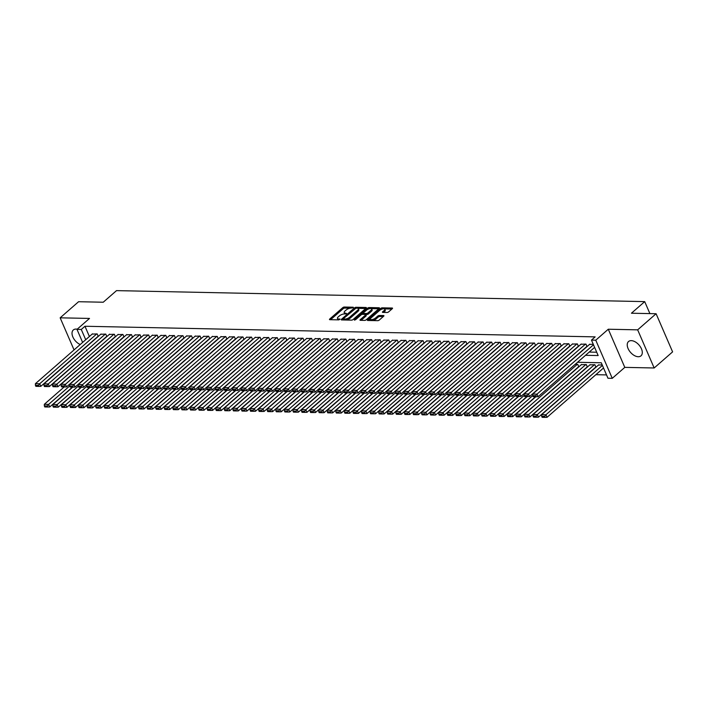 <?xml version="1.0" encoding="UTF-8"?>
<svg xmlns="http://www.w3.org/2000/svg" width="708" height="708" viewBox="0 0 708 708"><rect width="100%" height="100%" fill="white"/><g stroke="black" fill="none" stroke-linecap="round" stroke-linejoin="round"><path stroke-width="1.06" d="M353.345 307.679L353.265 307.219L344.327 307.033A1.195 0.46 -23.4 0 0 342.761 307.653L329.724 319.034A1.195 0.46 -23.4 0 0 329.477 319.529A1.195 0.46 -23.4 0 0 329.848 319.689L338.787 319.874L340.061 319.096L338.645 318.963A3.814 1.46 -23.4 0 1 337.459 318.45A3.814 1.46 -23.4 0 1 338.265 316.883L339.353 315.936A3.814 1.46 -23.4 0 1 344.362 313.963L346.619 313.555L345.38 313.078A3.814 1.46 -23.4 0 1 344.185 312.573A3.814 1.46 -23.4 0 1 345 310.998L346.088 310.051A3.814 1.46 -23.4 0 1 351.097 308.086L353.345 307.679M631.288 340.645A9.487 5.62 -131.1 0 0 628.527 341.539A9.487 5.62 -131.1 0 0 629.129 350.513A9.487 5.62 -131.1 0 0 638.244 356.726A9.487 5.62 -131.1 0 0 641.005 355.823A9.487 5.62 -131.1 0 0 640.395 346.849A9.487 5.62 -131.1 0 0 631.288 340.645M77.19 329.202A9.487 5.62 -131.1 0 0 76.075 329.078A9.487 5.62 -131.1 0 0 73.313 329.981A9.487 5.62 -131.1 0 0 73.057 337.406A9.487 5.62 -131.1 0 0 80.234 344.513M387.072 312.494A1.195 0.46 -23.4 0 0 388.63 311.874L392.294 308.679A1.195 0.46 -23.4 0 0 392.542 308.192A1.195 0.46 -23.4 0 0 392.17 308.033L382.24 307.83A1.195 0.46 -23.4 0 0 380.674 308.44L367.647 319.821A1.195 0.46 -23.4 0 0 367.39 320.317A1.195 0.46 -23.4 0 0 367.762 320.476L377.691 320.68A1.195 0.46 -23.4 0 0 379.258 320.069L383.674 316.211A1.195 0.46 -23.4 0 0 383.931 315.715A1.195 0.46 -23.4 0 0 383.559 315.556L379.311 315.467A1.195 0.46 -23.4 0 0 377.745 316.087L375.55 317.998A3.195 1.221 -23.4 0 1 372.496 319.503A3.195 1.221 -23.4 0 1 370.373 319.219A3.195 1.221 -23.4 0 1 371.054 317.901L379.63 310.405A3.195 1.221 -23.4 0 1 382.683 308.9A3.195 1.221 -23.4 0 1 384.807 309.192A3.195 1.221 -23.4 0 1 384.134 310.502L382.701 311.75A1.195 0.46 -23.4 0 0 382.444 312.246A1.195 0.46 -23.4 0 0 382.816 312.405L387.072 312.494M656.095 313.733L672.6 351.876L654.165 367.983L637.66 329.839L656.095 313.733L631.439 313.219L644.714 301.626L116.519 290.625L103.244 302.228L78.588 301.714L60.153 317.821L89.518 318.432L76.986 329.379L81.27 329.477L84.96 326.255L595.154 336.875L591.463 340.097L595.755 340.185L612.261 378.329L607.968 378.24L601.278 362.77L577.533 362.284M637.66 329.839L608.287 329.229L595.755 340.185M366.116 308.139A1.195 0.46 -23.4 0 0 366.363 307.644A1.195 0.46 -23.4 0 0 366.001 307.484L356.062 307.281A1.195 0.46 -23.4 0 0 354.496 307.892L341.468 319.281A1.195 0.46 -23.4 0 0 341.212 319.768A1.195 0.46 -23.4 0 0 341.583 319.928L351.522 320.14A1.195 0.46 -23.4 0 0 353.088 319.52L366.116 308.139M369.151 307.555L379.081 307.759A1.195 0.46 -23.4 0 1 379.453 307.918A1.195 0.46 -23.4 0 1 379.205 308.414L366.169 319.795A1.195 0.46 -23.4 0 1 364.611 320.405L360.354 320.317A1.195 0.46 -23.4 0 1 359.983 320.158A1.195 0.46 -23.4 0 1 360.239 319.671L365.523 315.051A1.195 0.46 -23.4 0 0 365.779 314.564A1.195 0.46 -23.4 0 0 365.408 314.405L362.584 314.343A1.195 0.46 -23.4 0 0 361.018 314.963L355.522 319.768L354.336 319.742L367.585 308.166A1.195 0.46 -23.4 0 1 369.151 307.555L369.912 308.591M60.153 317.821L74.048 349.92M98.279 336.415L97.2 333.911L92.173 334.087M106.855 336.592L105.766 334.087L100.748 334.264M115.431 336.778L114.342 334.273L109.324 334.441M124.006 336.955L122.918 334.45L117.9 334.619M132.582 337.132L131.493 334.627L126.467 334.796M141.157 337.309L140.069 334.804L135.042 334.973M149.724 337.486L148.645 334.981L143.618 335.158M158.3 337.663L157.22 335.158L152.193 335.335M166.876 337.849L165.796 335.344L160.769 335.512M175.451 338.026L174.372 335.521L169.345 335.689M184.027 338.203L182.947 335.698L177.92 335.866M192.603 338.38L191.514 335.875L186.496 336.043M201.178 338.557L200.09 336.052L195.072 336.229M209.754 338.734L208.665 336.229L203.638 336.406M218.329 338.92L217.241 336.415L212.214 336.583M226.896 339.097L225.817 336.592L220.79 336.76M235.472 339.274L234.392 336.769L229.365 336.937M244.048 339.451L242.968 336.946L237.941 337.114M252.623 339.628L251.544 337.123L246.517 337.3M261.199 339.813L260.119 337.309L255.092 337.477M269.775 339.99L268.686 337.486L263.668 337.654M278.35 340.167L277.262 337.663L272.244 337.831M286.926 340.344L285.837 337.84L280.81 338.008M295.501 340.521L294.413 338.017L289.386 338.194M304.068 340.698L302.989 338.194L297.962 338.371M312.644 340.884L311.564 338.38L306.537 338.548M321.22 341.061L320.14 338.557L315.113 338.725M329.795 341.238L328.716 338.734L323.689 338.902M338.371 341.415L337.291 338.911L332.264 339.079M346.947 341.592L345.858 339.088L340.84 339.265M355.522 341.769L354.434 339.265L349.416 339.442M364.098 341.955L363.009 339.451L357.991 339.619M372.674 342.132L371.585 339.628L366.558 339.796M381.249 342.309L380.161 339.805L375.134 339.973M389.816 342.486L388.736 339.982L383.709 340.15M398.392 342.663L397.312 340.159L392.285 340.336M406.967 342.84L405.888 340.336L400.861 340.513M415.543 343.026L414.463 340.521L409.436 340.69M424.119 343.203L423.03 340.698L418.012 340.867M432.694 343.38L431.606 340.875L426.588 341.044M441.27 343.557L440.181 341.052L435.163 341.221M449.846 343.734L448.757 341.229L443.73 341.406M458.421 343.92L457.333 341.415L452.306 341.583M466.988 344.097L465.908 341.592L460.881 341.76M475.564 344.274L474.484 341.769L469.457 341.937M484.139 344.451L483.06 341.946L478.033 342.114M492.715 344.628L491.635 342.123L486.608 342.3M501.291 344.805L500.211 342.3L495.184 342.477M509.866 344.991L508.778 342.486L503.76 342.654M518.442 345.168L517.353 342.663L512.335 342.831M527.018 345.345L525.929 342.84L520.902 343.008M535.593 345.522L534.505 343.017L529.478 343.185M544.16 345.699L543.08 343.194L538.053 343.371M552.736 345.876L551.656 343.371L546.629 343.548M561.311 346.062L560.232 343.557L555.205 343.725M569.887 346.239L568.807 343.734L563.78 343.902M578.463 346.416L577.383 343.911L572.356 344.079M587.038 346.593L585.95 344.088L580.932 344.256M84.96 326.255L89.394 336.504M589.215 352.071L596.72 352.23M589.507 344.442L593.26 344.238M595.853 374.682L606.535 374.913M578.808 366.85L577.728 364.346L575.232 364.293M581.277 364.7L586.304 364.531L587.383 367.036M589.852 364.877L594.879 364.709L595.959 367.213M598.428 365.054L602.181 364.859M649.9 313.609L644.714 301.626M608.287 329.229L624.792 367.372L654.165 367.983M624.792 367.372L612.261 378.329M585.534 355.292L598.154 355.558L591.463 340.097M81.27 329.477L85.712 339.725M82.624 342.424L76.986 329.379M344.185 312.573L344.637 313.6A3.814 1.46 -23.4 0 0 345.07 313.98M337.459 318.45L337.902 319.485A3.814 1.46 -23.4 0 0 338.336 319.857M350.079 308.175L344.769 308.069A1.195 0.46 -23.4 0 0 343.203 308.679L330.592 319.697M343.318 319.078L342.336 319.945M365.7 308.502L357.956 308.343M355.974 308.184L343.442 318.609L344.743 319.087A3.814 1.46 -23.4 0 0 349.761 317.122L357.575 310.29A3.814 1.46 -23.4 0 0 358.39 308.715A3.814 1.46 -23.4 0 0 357.195 308.21L355.974 308.184M343.814 319.715L343.265 318.954M346.203 320.025A3.814 1.46 -23.4 0 0 350.203 318.149L349.761 317.122M358.39 308.715L358.832 309.75A3.814 1.46 -23.4 0 1 358.018 311.325L350.203 318.149M371.284 308.617L378.78 308.776M361.107 320.335L365.965 316.087A1.195 0.46 -23.4 0 0 366.222 315.591L365.779 314.564M362.054 314.423L363.257 313.37M369.603 308.582A1.195 0.46 -23.4 0 0 368.036 309.201L367.585 308.166M371.01 310.263A3.195 1.221 -23.4 0 0 371.682 308.945A3.195 1.221 -23.4 0 0 369.558 308.661A3.195 1.221 -23.4 0 0 366.505 310.166L363.478 312.812A1.195 0.46 -23.4 0 0 363.231 313.299A1.195 0.46 -23.4 0 0 363.602 313.458L366.417 313.52A1.195 0.46 -23.4 0 0 367.983 312.901L371.01 310.263L371.452 311.29A3.195 1.221 -23.4 0 0 372.134 309.98L371.682 308.945M363.673 314.334A1.195 0.46 -23.4 0 0 363.691 314.37L363.231 313.299M371.452 311.29L368.434 313.936A1.195 0.46 -23.4 0 1 366.868 314.547L365.753 314.529M384.807 309.192L385.258 310.219A3.195 1.221 -23.4 0 1 384.577 311.538L383.568 312.414M370.373 319.219L370.815 320.246A3.195 1.221 -23.4 0 0 371.134 320.547M372.744 320.574A3.195 1.221 -23.4 0 0 376.001 319.025L375.55 317.998M383.258 316.573L379.754 316.503A1.195 0.46 -23.4 0 0 378.187 317.113L376.001 319.025M370.346 318.883L368.505 320.485M382.878 308.856L382.683 308.856A1.195 0.46 -23.4 0 0 381.152 309.44M391.869 309.051L384.497 308.892M69.72 385.949L48.613 404.392L44.321 404.303L64.207 386.931M47.339 405.985L44.339 405.923L44.79 406.958L47.79 407.02L47.339 405.985L48.613 404.392L49.728 406.967L72.464 387.099M44.321 404.303L44.339 405.923M47.79 407.02L49.728 406.967M96.766 333.902L39.683 383.771L40.799 386.347L98.191 336.212M92.483 333.813L35.4 383.683L39.683 383.771L38.418 385.373L35.418 385.311L35.869 386.338L38.869 386.4L38.418 385.373M40.799 386.347L38.869 386.4M35.418 385.311L35.4 383.683M78.296 386.125L57.18 404.569L52.896 404.48L72.782 387.108M55.914 406.162L52.914 406.1L53.365 407.135L56.366 407.197L55.914 406.162L57.18 404.569L58.295 407.144L81.039 387.276M52.896 404.48L52.914 406.1M56.366 407.197L58.295 407.144M86.863 386.303L65.755 404.746L61.472 404.657L81.358 387.285M64.49 406.348L61.49 406.286L61.932 407.312L64.941 407.374L64.49 406.348L65.755 404.746L66.871 407.321L89.615 387.462M61.472 404.657L61.49 406.286M64.941 407.374L66.871 407.321M95.438 386.488L74.331 404.923L70.048 404.834L89.925 387.462M73.066 406.525L70.065 406.463L70.508 407.489L73.508 407.551L73.066 406.525L74.331 404.923L75.446 407.507L98.191 387.639M70.048 404.834L70.065 406.463M73.508 407.551L75.446 407.507M104.014 386.665L82.907 405.1L78.623 405.011L98.501 387.639M81.641 406.702L78.641 406.64L79.084 407.666L82.084 407.728L81.641 406.702L82.907 405.1L84.022 407.684L106.758 387.816M78.623 405.011L78.641 406.64M82.084 407.728L84.022 407.684M105.342 334.079L48.259 383.948L49.374 386.533L106.766 336.389M101.058 333.99L43.976 383.86L48.259 383.948L46.994 385.55L43.993 385.488L44.436 386.515L47.445 386.577L46.994 385.55M49.374 386.533L47.445 386.577M43.993 385.488L43.976 383.86M113.917 334.264L56.835 384.134L57.95 386.71L115.342 336.565M109.625 334.167L52.551 384.037L56.835 384.134L55.569 385.727L52.569 385.665L53.011 386.692L56.012 386.763L55.569 385.727M57.95 386.71L56.012 386.763M52.569 385.665L52.551 384.037M122.493 334.441L65.41 384.311L66.525 386.887L123.918 336.743M118.201 334.353L61.127 384.223L65.41 384.311L64.145 385.904L61.145 385.842L61.587 386.878L64.587 386.94L64.145 385.904M66.525 386.887L64.587 386.94M61.145 385.842L61.127 384.223M131.069 334.619L73.986 384.488L75.101 387.064L132.493 336.928M126.776 334.53L69.703 384.4L73.986 384.488L72.72 386.081L69.72 386.019L70.163 387.055L73.163 387.117L72.72 386.081M75.101 387.064L73.163 387.117M69.72 386.019L69.703 384.4M112.59 386.842L91.482 405.286L87.199 405.197L107.076 387.825M90.217 406.879L87.217 406.817L87.659 407.852L90.659 407.914L90.217 406.879L91.482 405.286L92.598 407.861L115.333 387.993M87.199 405.197L87.217 406.817M90.659 407.914L92.598 407.861M139.644 334.796L82.562 384.665L83.677 387.241L141.06 337.105M135.352 334.707L78.269 384.577L82.562 384.665L81.296 386.267L78.296 386.196L78.738 387.232L81.739 387.294L81.296 386.267M83.677 387.241L81.739 387.294M78.296 386.196L78.269 384.577M121.165 387.019L100.058 405.463L95.766 405.374L115.652 388.002M98.793 407.056L95.792 406.994L96.235 408.029L99.235 408.091L98.793 407.056L100.058 405.463L101.173 408.038L123.909 388.17M95.766 405.374L95.792 406.994M99.235 408.091L101.173 408.038M148.211 334.973L91.137 384.842L92.252 387.418L149.636 337.282M143.928 334.884L86.845 384.754L91.137 384.842L89.872 386.444L86.863 386.382L87.314 387.409L90.314 387.471L89.872 386.444M92.252 387.418L90.314 387.471M86.863 386.382L86.845 384.754M129.741 387.196L108.634 405.64L104.342 405.551L124.227 388.179M107.368 407.233L104.359 407.171L104.811 408.206L107.811 408.268L107.368 407.233L108.634 405.64L109.749 408.215L132.484 388.347M104.342 405.551L104.359 407.171M107.811 408.268L109.749 408.215M156.787 335.149L99.713 385.019L100.828 387.603L158.211 337.459M152.503 335.061L95.421 384.931L99.713 385.019L98.447 386.621L95.438 386.559L95.89 387.586L98.89 387.648L98.447 386.621M100.828 387.603L98.89 387.648M95.438 386.559L95.421 384.931M138.317 387.373L117.209 405.817L112.917 405.728L132.803 388.356M115.944 407.419L112.935 407.357L113.386 408.383L116.386 408.445L115.944 407.419L117.209 405.817L118.324 408.392L141.06 388.533M112.917 405.728L112.935 407.357M116.386 408.445L118.324 408.392M165.362 335.335L108.289 385.205L109.404 387.78L166.787 337.636M161.079 335.238L103.996 385.108L108.289 385.205L107.014 386.798L104.014 386.736L104.465 387.763L107.466 387.834L107.014 386.798M109.404 387.78L107.466 387.834M104.014 386.736L103.996 385.108M146.892 387.559L125.785 405.994L121.493 405.905L141.379 388.533M124.511 407.596L121.511 407.534L121.962 408.56L124.962 408.622L124.511 407.596L125.785 405.994L126.9 408.578L149.636 388.71M121.493 405.905L121.511 407.534M124.962 408.622L126.9 408.578M173.938 335.512L116.855 385.382L117.971 387.957L175.363 337.822M169.654 335.424L112.572 385.294L116.855 385.382L115.59 386.975L112.59 386.913L113.041 387.949L116.041 388.011L115.59 386.975M117.971 387.957L116.041 388.011M112.59 386.913L112.572 385.294M155.468 387.736L134.352 406.18L130.068 406.082L149.954 388.719M133.086 407.773L130.086 407.711L130.537 408.737L133.538 408.799L133.086 407.773L134.352 406.18L135.467 408.755L158.211 388.887M130.068 406.082L130.086 407.711M133.538 408.799L135.467 408.755M182.514 335.689L125.431 385.559L126.546 388.134L183.938 337.999M178.23 335.601L121.148 385.471L125.431 385.559L124.166 387.152L121.165 387.09L121.608 388.126L124.617 388.188L124.166 387.152M126.546 388.134L124.617 388.188M121.165 387.09L121.148 385.471M164.035 387.913L142.928 406.357L138.644 406.268L158.53 388.896M141.662 407.95L138.662 407.888L139.104 408.923L142.113 408.985L141.662 407.95L142.928 406.357L144.043 408.932L166.787 389.064M138.644 406.268L138.662 407.888M142.113 408.985L144.043 408.932M191.089 335.866L134.007 385.736L135.122 388.311L192.514 338.176M186.806 335.778L129.723 385.648L134.007 385.736L132.741 387.338L129.741 387.276L130.184 388.303L133.184 388.365L132.741 387.338M135.122 388.311L133.184 388.365M129.741 387.276L129.723 385.648M172.61 388.09L151.503 406.534L147.22 406.445L167.106 389.073M150.238 408.127L147.237 408.065L147.68 409.1L150.68 409.162L150.238 408.127L151.503 406.534L152.618 409.109L175.363 389.241M147.22 406.445L147.237 408.065M150.68 409.162L152.618 409.109M199.665 336.043L142.582 385.913L143.697 388.488L201.09 338.353M195.373 335.955L138.299 385.825L142.582 385.913L141.317 387.515L138.317 387.453L138.759 388.48L141.759 388.542L141.317 387.515M143.697 388.488L141.759 388.542M138.317 387.453L138.299 385.825M181.186 388.267L160.079 406.711L155.795 406.622L175.673 389.25M158.813 408.312L155.813 408.242L156.256 409.277L159.256 409.339L158.813 408.312L160.079 406.711L161.194 409.286L183.93 389.418M155.795 406.622L155.813 408.242M159.256 409.339L161.194 409.286M189.762 388.444L168.654 406.888L164.371 406.799L184.248 389.427M167.389 408.489L164.389 408.428L164.831 409.454L167.831 409.516L167.389 408.489L168.654 406.888L169.77 409.463L192.505 389.604M164.371 406.799L164.389 408.428M167.831 409.516L169.77 409.463M198.337 388.63L177.23 407.065L172.938 406.976L192.824 389.604M175.965 408.666L172.964 408.604L173.407 409.631L176.407 409.693L175.965 408.666L177.23 407.065L178.345 409.649L201.081 389.781M172.938 406.976L172.964 408.604M176.407 409.693L178.345 409.649M206.913 388.807L185.806 407.25L181.513 407.153L201.399 389.789M184.54 408.843L181.54 408.781L181.983 409.808L184.983 409.879L184.54 408.843L185.806 407.25L186.921 409.826L209.656 389.958M181.513 407.153L181.54 408.781M184.983 409.879L186.921 409.826M215.489 388.984L194.381 407.427L190.089 407.339L209.975 389.966M193.116 409.02L190.107 408.959L190.558 409.994L193.558 410.056L193.116 409.02L194.381 407.427L195.496 410.003L218.232 390.135M190.089 407.339L190.107 408.959M193.558 410.056L195.496 410.003M224.064 389.161L202.957 407.604L198.665 407.516L218.551 390.143M201.683 409.197L198.683 409.136L199.134 410.171L202.134 410.233L201.683 409.197L202.957 407.604L204.072 410.18L226.808 390.312M198.665 407.516L198.683 409.136M202.134 410.233L204.072 410.18M232.64 389.338L211.533 407.781L207.24 407.693L227.126 390.32M210.258 409.383L207.258 409.321L207.709 410.348L210.71 410.41L210.258 409.383L211.533 407.781L212.648 410.357L235.383 390.497M207.24 407.693L207.258 409.321M210.71 410.41L212.648 410.357M241.207 389.515L220.1 407.958L215.816 407.87L235.702 390.497M218.834 409.56L215.834 409.498L216.285 410.525L219.285 410.587L218.834 409.56L220.1 407.958L221.215 410.534L243.959 390.674M215.816 407.87L215.834 409.498M219.285 410.587L221.215 410.534M249.782 389.701L228.675 408.135L224.392 408.047L244.278 390.674M227.41 409.737L224.409 409.675L224.852 410.702L227.861 410.764L227.41 409.737L228.675 408.135L229.79 410.72L252.535 390.851M224.392 408.047L224.409 409.675M227.861 410.764L229.79 410.72M258.358 389.878L237.251 408.321L232.967 408.233L252.844 390.86M235.985 409.914L232.985 409.852L233.428 410.888L236.428 410.95L235.985 409.914L237.251 408.321L238.366 410.897L261.11 391.028M232.967 408.233L232.985 409.852M236.428 410.95L238.366 410.897M266.934 390.055L245.826 408.498L241.543 408.41L261.42 391.037M244.561 410.091L241.561 410.029L242.003 411.065L245.003 411.127L244.561 410.091L245.826 408.498L246.942 411.074L269.677 391.205M241.543 408.41L241.561 410.029M245.003 411.127L246.942 411.074M275.509 390.232L254.402 408.675L250.119 408.587L269.996 391.214M253.137 410.268L250.136 410.206L250.579 411.242L253.579 411.304L253.137 410.268L254.402 408.675L255.517 411.251L278.253 391.382M250.119 408.587L250.136 410.206M253.579 411.304L255.517 411.251M284.085 390.409L262.978 408.852L258.685 408.764L278.571 391.391M261.712 410.454L258.712 410.392L259.155 411.419L262.155 411.481L261.712 410.454L262.978 408.852L264.093 411.428L286.829 391.568M258.685 408.764L258.712 410.392M262.155 411.481L264.093 411.428M292.661 390.595L271.553 409.029L267.261 408.941L287.147 391.568M270.288 410.631L267.279 410.569L267.73 411.596L270.73 411.658L270.288 410.631L271.553 409.029L272.668 411.614L295.404 391.745M267.261 408.941L267.279 410.569M270.73 411.658L272.668 411.614M301.236 390.772L280.129 409.206L275.837 409.118L295.723 391.745M278.855 410.808L275.854 410.746L276.306 411.773L279.306 411.835L278.855 410.808L280.129 409.206L281.244 411.791L303.98 391.922M275.837 409.118L275.854 410.746M279.306 411.835L281.244 411.791M309.812 390.949L288.705 409.392L284.412 409.304L304.298 391.931M287.43 410.985L284.43 410.923L284.881 411.959L287.882 412.021L287.43 410.985L288.705 409.392L289.82 411.968L312.555 392.099M284.412 409.304L284.43 410.923M287.882 412.021L289.82 411.968M318.388 391.126L297.272 409.569L292.988 409.481L312.874 392.108M296.006 411.162L293.006 411.1L293.457 412.136L296.457 412.198L296.006 411.162L297.272 409.569L298.387 412.144L321.131 392.276M292.988 409.481L293.006 411.1M296.457 412.198L298.387 412.144M326.954 391.303L305.847 409.746L301.564 409.658L321.45 392.285M304.582 411.339L301.581 411.277L302.024 412.313L305.033 412.375L304.582 411.339L305.847 409.746L306.962 412.321L329.707 392.453M301.564 409.658L301.581 411.277M305.033 412.375L306.962 412.321M335.53 391.48L314.423 409.923L310.139 409.835L330.017 392.462M313.157 411.525L310.157 411.463L310.6 412.49L313.6 412.552L313.157 411.525L314.423 409.923L315.538 412.499L338.282 392.639M310.139 409.835L310.157 411.463M313.6 412.552L315.538 412.499M344.106 391.666L322.998 410.1L318.715 410.012L338.592 392.639M321.733 411.702L318.733 411.64L319.175 412.667L322.175 412.729L321.733 411.702L322.998 410.1L324.114 412.684L346.849 392.816M318.715 410.012L318.733 411.64M322.175 412.729L324.114 412.684M352.681 391.843L331.574 410.286L327.291 410.189L347.168 392.825M330.309 411.879L327.308 411.817L327.751 412.844L330.751 412.906L330.309 411.879L331.574 410.286L332.689 412.861L355.425 392.993M327.291 410.189L327.308 411.817M330.751 412.906L332.689 412.861M361.257 392.02L340.15 410.463L335.858 410.375L355.743 393.002M338.884 412.056L335.884 411.994L336.327 413.029L339.327 413.091L338.884 412.056L340.15 410.463L341.265 413.038L364 393.17M335.858 410.375L335.884 411.994M339.327 413.091L341.265 413.038M369.833 392.197L348.725 410.64L344.433 410.551L364.319 393.179M347.46 412.233L344.451 412.171L344.902 413.207L347.902 413.268L347.46 412.233L348.725 410.64L349.841 413.215L372.576 393.347M344.433 410.551L344.451 412.171M347.902 413.268L349.841 413.215M378.408 392.374L357.301 410.817L353.009 410.728L372.895 393.356M356.036 412.419L353.026 412.348L353.478 413.384L356.478 413.445L356.036 412.419L357.301 410.817L358.416 413.392L381.152 393.524M353.009 410.728L353.026 412.348M356.478 413.445L358.416 413.392M386.984 392.551L365.877 410.994L361.584 410.906L381.47 393.533M364.602 412.596L361.602 412.534L362.054 413.56L365.054 413.622L364.602 412.596L365.877 410.994L366.992 413.569L389.727 393.71M361.584 410.906L361.602 412.534M365.054 413.622L366.992 413.569M395.56 392.736L374.444 411.171L370.16 411.082L390.046 393.71M373.178 412.773L370.178 412.711L370.629 413.738L373.629 413.799L373.178 412.773L374.444 411.171L375.559 413.755L398.303 393.887M370.16 411.082L370.178 412.711M373.629 413.799L375.559 413.755M404.126 392.913L383.019 411.357L378.736 411.26L398.622 393.896M381.754 412.95L378.753 412.888L379.196 413.914L382.205 413.985L381.754 412.95L383.019 411.357L384.134 413.932L406.879 394.064M378.736 411.26L378.753 412.888M382.205 413.985L384.134 413.932M412.702 393.09L391.595 411.534L387.311 411.445L407.197 394.073M390.329 413.127L387.329 413.065L387.772 414.1L390.772 414.162L390.329 413.127L391.595 411.534L392.71 414.109L415.454 394.241M387.311 411.445L387.329 413.065M390.772 414.162L392.71 414.109M421.278 393.267L400.17 411.711L395.887 411.622L415.764 394.25M398.905 413.304L395.905 413.242L396.347 414.277L399.347 414.339L398.905 413.304L400.17 411.711L401.286 414.286L424.021 394.418M395.887 411.622L395.905 413.242M399.347 414.339L401.286 414.286M429.853 393.444L408.746 411.888L404.463 411.799L424.34 394.427M407.481 413.49L404.48 413.428L404.923 414.454L407.923 414.516L407.481 413.49L408.746 411.888L409.861 414.463L432.597 394.604M404.463 411.799L404.48 413.428M407.923 414.516L409.861 414.463M438.429 393.621L417.322 412.065L413.029 411.976L432.915 394.604M416.056 413.667L413.056 413.605L413.499 414.631L416.499 414.693L416.056 413.667L417.322 412.065L418.437 414.64L441.173 394.781M413.029 411.976L413.056 413.605M416.499 414.693L418.437 414.64M447.005 393.807L425.897 412.242L421.605 412.153L441.491 394.781M424.632 413.844L421.632 413.782L422.074 414.808L425.074 414.87L424.632 413.844L425.897 412.242L427.012 414.826L449.748 394.958M421.605 412.153L421.632 413.782M425.074 414.87L427.012 414.826M455.58 393.984L434.473 412.428L430.181 412.339L450.067 394.967M433.207 414.021L430.199 413.959L430.65 414.994L433.65 415.056L433.207 414.021L434.473 412.428L435.588 415.003L458.324 395.135M430.181 412.339L430.199 413.959M433.65 415.056L435.588 415.003M464.156 394.161L443.049 412.605L438.756 412.516L458.642 395.144M441.774 414.198L438.774 414.136L439.226 415.171L442.226 415.233L441.774 414.198L443.049 412.605L444.164 415.18L466.899 395.312M438.756 412.516L438.774 414.136M442.226 415.233L444.164 415.18M472.732 394.338L451.624 412.782L447.332 412.693L467.218 395.321M450.35 414.375L447.35 414.313L447.801 415.348L450.801 415.41L450.35 414.375L451.624 412.782L452.739 415.357L475.475 395.489M447.332 412.693L447.35 414.313M450.801 415.41L452.739 415.357M481.298 394.515L460.191 412.959L455.908 412.87L475.794 395.498M458.926 414.561L455.925 414.499L456.377 415.525L459.377 415.587L458.926 414.561L460.191 412.959L461.306 415.534L484.051 395.675M455.908 412.87L455.925 414.499M459.377 415.587L461.306 415.534M489.874 394.701L468.767 413.136L464.483 413.047L484.369 395.675M467.501 414.738L464.501 414.676L464.944 415.702L467.953 415.764L467.501 414.738L468.767 413.136L469.882 415.72L492.626 395.852M464.483 413.047L464.501 414.676M467.953 415.764L469.882 415.72M208.241 336.22L151.158 386.09L152.273 388.674L209.665 338.53M203.948 336.132L146.875 386.002L151.158 386.09L149.892 387.692L146.892 387.63L147.335 388.657L150.335 388.719L149.892 387.692M152.273 388.674L150.335 388.719M146.892 387.63L146.875 386.002M216.816 336.406L159.734 386.276L160.849 388.851L218.232 338.707M212.524 336.318L155.441 386.187L159.734 386.276L158.468 387.869L155.468 387.807L155.91 388.842L158.911 388.904L158.468 387.869M160.849 388.851L158.911 388.904M155.468 387.807L155.441 386.187M225.392 336.583L168.309 386.453L169.424 389.028L226.808 338.893M221.1 336.495L164.017 386.364L168.309 386.453L167.044 388.046L164.044 387.984L164.486 389.019L167.486 389.081L167.044 388.046M169.424 389.028L167.486 389.081M164.044 387.984L164.017 386.364M233.959 336.76L176.885 386.63L178 389.205L235.383 339.07M229.675 336.672L172.593 386.541L176.885 386.63L175.619 388.223L172.61 388.161L173.062 389.196L176.062 389.258L175.619 388.223M178 389.205L176.062 389.258M172.61 388.161L172.593 386.541M242.534 336.937L185.461 386.807L186.576 389.382L243.959 339.247M238.251 336.849L181.168 386.718L185.461 386.807L184.186 388.409L181.186 388.347L181.637 389.373L184.638 389.435L184.186 388.409M186.576 389.382L184.638 389.435M181.186 388.347L181.168 386.718M251.11 337.114L194.036 386.984L195.151 389.568L252.535 339.424M246.826 337.026L189.744 386.895L194.036 386.984L192.762 388.586L189.762 388.524L190.213 389.55L193.213 389.612L192.762 388.586M195.151 389.568L193.213 389.612M189.762 388.524L189.744 386.895M259.686 337.291L202.603 387.161L203.718 389.745L261.11 339.601M255.402 337.203L198.32 387.072L202.603 387.161L201.338 388.763L198.337 388.701L198.789 389.727L201.789 389.789L201.338 388.763M203.718 389.745L201.789 389.789M198.337 388.701L198.32 387.072M268.261 337.477L211.179 387.347L212.294 389.922L269.686 339.778M263.978 337.389L206.895 387.258L211.179 387.347L209.913 388.94L206.913 388.878L207.356 389.913L210.364 389.975L209.913 388.94M212.294 389.922L210.364 389.975M206.913 388.878L206.895 387.258M276.837 337.654L219.754 387.524L220.869 390.099L278.262 339.964M272.545 337.566L215.471 387.435L219.754 387.524L218.489 389.117L215.489 389.055L215.931 390.09L218.931 390.152L218.489 389.117M220.869 390.099L218.931 390.152M215.489 389.055L215.471 387.435M285.413 337.831L228.33 387.701L229.445 390.276L286.837 340.141M281.12 337.743L224.047 387.612L228.33 387.701L227.064 389.303L224.064 389.232L224.507 390.267L227.507 390.329L227.064 389.303M229.445 390.276L227.507 390.329M224.064 389.232L224.047 387.612M293.988 338.008L236.906 387.878L238.021 390.453L295.413 340.318M289.696 337.92L232.622 387.789L236.906 387.878L235.64 389.48L232.64 389.418L233.082 390.444L236.083 390.506L235.64 389.48M238.021 390.453L236.083 390.506M232.64 389.418L232.622 387.789M302.564 338.185L245.481 388.055L246.596 390.639L303.98 340.495M298.272 338.097L241.189 387.966L245.481 388.055L244.216 389.657L241.216 389.595L241.658 390.621L244.658 390.683L244.216 389.657M246.596 390.639L244.658 390.683M241.216 389.595L241.189 387.966M311.131 338.371L254.057 388.241L255.172 390.816L312.555 340.672M306.847 338.274L249.765 388.143L254.057 388.241L252.791 389.834L249.782 389.772L250.234 390.798L253.234 390.869L252.791 389.834M255.172 390.816L253.234 390.869M249.782 389.772L249.765 388.143M319.706 338.548L262.633 388.418L263.748 390.993L321.131 340.849M315.423 338.459L258.34 388.329L262.633 388.418L261.358 390.011L258.358 389.949L258.809 390.984L261.81 391.046L261.358 390.011M263.748 390.993L261.81 391.046M258.358 389.949L258.34 388.329M328.282 338.725L271.208 388.595L272.323 391.17L329.707 341.035M323.999 338.636L266.916 388.506L271.208 388.595L269.934 390.188L266.934 390.126L267.385 391.161L270.385 391.223L269.934 390.188M272.323 391.17L270.385 391.223M266.934 390.126L266.916 388.506M336.858 338.902L279.775 388.772L280.89 391.347L338.282 341.212M332.574 338.813L275.492 388.683L279.775 388.772L278.51 390.374L275.509 390.303L275.961 391.338L278.961 391.4L278.51 390.374M280.89 391.347L278.961 391.4M275.509 390.303L275.492 388.683M345.433 339.079L288.351 388.949L289.466 391.524L346.858 341.389M341.15 338.99L284.067 388.86L288.351 388.949L287.085 390.55L284.085 390.489L284.527 391.515L287.536 391.577L287.085 390.55M289.466 391.524L287.536 391.577M284.085 390.489L284.067 388.86M354.009 339.256L296.926 389.126L298.041 391.71L355.434 341.566M349.717 339.167L292.643 389.037L296.926 389.126L295.661 390.728L292.661 390.666L293.103 391.692L296.103 391.754L295.661 390.728M298.041 391.71L296.103 391.754M292.661 390.666L292.643 389.037M362.584 339.442L305.502 389.311L306.617 391.887L364.009 341.743M358.292 339.344L301.219 389.214L305.502 389.311L304.236 390.904L301.236 390.843L301.679 391.869L304.679 391.94L304.236 390.904M306.617 391.887L304.679 391.94M301.236 390.843L301.219 389.214M371.16 339.619L314.078 389.489L315.193 392.064L372.585 341.929M366.868 339.53L309.794 389.4L314.078 389.489L312.812 391.082L309.812 391.02L310.254 392.055L313.255 392.117L312.812 391.082M315.193 392.064L313.255 392.117M309.812 391.02L309.794 389.4M379.736 339.796L322.653 389.666L323.768 392.241L381.152 342.106M375.444 339.707L318.361 389.577L322.653 389.666L321.388 391.259L318.388 391.197L318.83 392.232L321.83 392.294L321.388 391.259M323.768 392.241L321.83 392.294M318.388 391.197L318.361 389.577M388.303 339.973L331.229 389.843L332.344 392.418L389.727 342.283M384.019 339.884L326.937 389.754L331.229 389.843L329.963 391.444L326.954 391.382L327.406 392.409L330.406 392.471L329.963 391.444M332.344 392.418L330.406 392.471M326.954 391.382L326.937 389.754M396.878 340.15L339.805 390.019L340.92 392.595L398.303 342.46M392.595 340.061L335.512 389.931L339.805 390.019L338.539 391.621L335.53 391.559L335.981 392.586L338.982 392.648L338.539 391.621M340.92 392.595L338.982 392.648M335.53 391.559L335.512 389.931M405.454 340.327L348.38 390.196L349.495 392.781L406.879 342.637M401.171 340.238L344.088 390.108L348.38 390.196L347.106 391.798L344.106 391.736L344.557 392.763L347.557 392.825L347.106 391.798M349.495 392.781L347.557 392.825M344.106 391.736L344.088 390.108M414.03 340.513L356.947 390.382L358.062 392.958L415.454 342.814M409.746 340.424L352.664 390.294L356.947 390.382L355.681 391.975L352.681 391.913L353.133 392.949L356.133 393.011L355.681 391.975M358.062 392.958L356.133 393.011M352.681 391.913L352.664 390.294M422.605 340.69L365.523 390.559L366.638 393.135L424.03 342.999M418.322 340.601L361.239 390.471L365.523 390.559L364.257 392.152L361.257 392.09L361.7 393.126L364.709 393.188L364.257 392.152M366.638 393.135L364.709 393.188M361.257 392.09L361.239 390.471M431.181 340.867L374.098 390.736L375.213 393.312L432.606 343.176M426.897 340.778L369.815 390.648L374.098 390.736L372.833 392.329L369.833 392.267L370.275 393.303L373.275 393.365L372.833 392.329M375.213 393.312L373.275 393.365M369.833 392.267L369.815 390.648M439.756 341.044L382.674 390.913L383.789 393.489L441.181 343.353M435.464 340.955L378.391 390.825L382.674 390.913L381.408 392.515L378.408 392.453L378.851 393.48L381.851 393.542L381.408 392.515M383.789 393.489L381.851 393.542M378.408 392.453L378.391 390.825M448.332 341.221L391.25 391.09L392.365 393.675L449.757 343.53M444.04 341.132L386.966 391.002L391.25 391.09L389.984 392.692L386.984 392.63L387.426 393.657L390.427 393.719L389.984 392.692M392.365 393.675L390.427 393.719M386.984 392.63L386.966 391.002M456.908 341.398L399.825 391.267L400.94 393.852L458.324 343.707M452.616 341.309L395.533 391.179L399.825 391.267L398.56 392.869L395.56 392.807L396.002 393.834L399.002 393.896L398.56 392.869M400.94 393.852L399.002 393.896M395.56 392.807L395.533 391.179M465.483 341.583L408.401 391.453L409.516 394.029L466.899 343.884M461.191 341.495L404.109 391.365L408.401 391.453L407.135 393.046L404.135 392.984L404.578 394.02L407.578 394.082L407.135 393.046M409.516 394.029L407.578 394.082M404.135 392.984L404.109 391.365M474.05 341.76L416.977 391.63L418.092 394.206L475.475 344.07M469.767 341.672L412.684 391.542L416.977 391.63L415.711 393.223L412.702 393.161L413.153 394.197L416.154 394.259L415.711 393.223M418.092 394.206L416.154 394.259M412.702 393.161L412.684 391.542M482.626 341.937L425.552 391.807L426.667 394.383L484.051 344.247M478.343 341.849L421.26 391.719L425.552 391.807L424.278 393.409L421.278 393.338L421.729 394.374L424.729 394.436L424.278 393.409M426.667 394.383L424.729 394.436M421.278 393.338L421.26 391.719M491.202 342.114L434.128 391.984L435.243 394.56L492.626 344.424M486.918 342.026L429.836 391.896L434.128 391.984L432.853 393.586L429.853 393.524L430.305 394.551L433.305 394.613L432.853 393.586M435.243 394.56L433.305 394.613M429.853 393.524L429.836 391.896M499.777 342.291L442.695 392.161L443.81 394.745L501.202 344.601M495.494 342.203L438.411 392.073L442.695 392.161L441.429 393.763L438.429 393.701L438.88 394.728L441.881 394.79L441.429 393.763M443.81 394.745L441.881 394.79M438.429 393.701L438.411 392.073M508.353 342.477L451.27 392.347L452.385 394.922L509.778 344.778M504.069 342.38L446.987 392.25L451.27 392.347L450.005 393.94L447.005 393.878L447.447 394.905L450.456 394.976L450.005 393.94M452.385 394.922L450.456 394.976M447.005 393.878L446.987 392.25M516.928 342.654L459.846 392.524L460.961 395.099L518.353 344.955M512.636 342.566L455.563 392.436L459.846 392.524L458.58 394.117L455.58 394.055L456.023 395.091L459.023 395.153L458.58 394.117M460.961 395.099L459.023 395.153M455.58 394.055L455.563 392.436M498.45 394.878L477.342 413.313L473.059 413.224L492.936 395.852M476.077 414.915L473.077 414.853L473.519 415.879L476.519 415.941L476.077 414.915L477.342 413.313L478.458 415.897L501.202 396.029M473.059 413.224L473.077 414.853M476.519 415.941L478.458 415.897M525.504 342.831L468.422 392.701L469.537 395.276L526.929 345.141M521.212 342.743L464.138 392.613L468.422 392.701L467.156 394.294L464.156 394.232L464.598 395.268L467.599 395.329L467.156 394.294M469.537 395.276L467.599 395.329M464.156 394.232L464.138 392.613M507.025 395.055L485.918 413.499L481.635 413.41L501.512 396.038M484.653 415.092L481.652 415.03L482.095 416.065L485.095 416.127L484.653 415.092L485.918 413.499L487.033 416.074L509.769 396.206M481.635 413.41L481.652 415.03M485.095 416.127L487.033 416.074M534.08 343.008L476.997 392.878L478.112 395.453L535.505 345.318M529.788 342.92L472.714 392.79L476.997 392.878L475.732 394.48L472.732 394.409L473.174 395.445L476.174 395.506L475.732 394.48M478.112 395.453L476.174 395.506M472.732 394.409L472.714 392.79M515.601 395.232L494.494 413.676L490.21 413.587L510.087 396.214M493.228 415.269L490.228 415.207L490.671 416.242L493.671 416.304L493.228 415.269L494.494 413.676L495.609 416.251L518.345 396.383M490.21 413.587L490.228 415.207M493.671 416.304L495.609 416.251M542.655 343.185L485.573 393.055L486.688 395.63L544.071 345.495M538.363 343.097L481.281 392.967L485.573 393.055L484.307 394.657L481.307 394.595L481.75 395.622L484.75 395.684L484.307 394.657M486.688 395.63L484.75 395.684M481.307 394.595L481.281 392.967M524.177 395.409L503.069 413.853L498.777 413.764L518.663 396.392M501.804 415.446L498.804 415.384L499.246 416.419L502.246 416.481L501.804 415.446L503.069 413.853L504.185 416.428L526.92 396.56M498.777 413.764L498.804 415.384M502.246 416.481L504.185 416.428M551.222 343.362L494.149 393.232L495.264 395.816L552.647 345.672M546.939 343.274L489.856 393.144L494.149 393.232L492.883 394.834L489.874 394.772L490.325 395.799L493.326 395.861L492.883 394.834M495.264 395.816L493.326 395.861M489.874 394.772L489.856 393.144M532.752 395.586L511.645 414.03L507.353 413.941L527.239 396.569M510.38 415.631L507.37 415.569L507.822 416.596L510.822 416.658L510.38 415.631L511.645 414.03L512.76 416.605L535.496 396.745M507.353 413.941L507.37 415.569M510.822 416.658L512.76 416.605M559.798 343.548L502.724 393.418L503.839 395.993L561.223 345.849M555.514 343.451L498.432 393.321L502.724 393.418L501.45 395.011L498.45 394.949L498.901 395.976L501.901 396.046L501.45 395.011M503.839 395.993L501.901 396.046M498.45 394.949L498.432 393.321M577.294 364.337L520.221 414.207L515.928 414.118L535.814 396.745M518.946 415.808L515.946 415.746L516.398 416.773L519.398 416.835L518.946 415.808L520.221 414.207L521.336 416.791L578.719 366.647M515.928 414.118L515.946 415.746M519.398 416.835L521.336 416.791M568.374 343.725L511.3 393.595L512.415 396.17L569.798 346.035M564.09 343.637L507.008 393.506L511.3 393.595L510.025 395.188L507.025 395.126L507.477 396.161L510.477 396.223L510.025 395.188M512.415 396.17L510.477 396.223M507.025 395.126L507.008 393.506M585.87 364.523L528.796 414.392L524.504 414.295L581.587 364.425M527.522 415.985L524.522 415.923L524.973 416.95L527.973 417.012L527.522 415.985L528.796 414.392L529.911 416.968L587.295 366.824M524.504 414.295L524.522 415.923M527.973 417.012L529.911 416.968M576.949 343.902L519.867 393.772L520.982 396.347L578.374 346.212M572.666 343.814L515.583 393.683L519.867 393.772L518.601 395.365L515.601 395.303L516.052 396.338L519.053 396.4L518.601 395.365M520.982 396.347L519.053 396.4M515.601 395.303L515.583 393.683M594.446 364.7L537.363 414.569L533.08 414.481L590.162 364.611M536.098 416.162L533.097 416.1L533.549 417.136L536.549 417.198L536.098 416.162L537.363 414.569L538.478 417.145L595.87 367.001M533.08 414.481L533.097 416.1M536.549 417.198L538.478 417.145M585.525 344.079L528.442 393.949L529.557 396.524L586.95 346.389M581.241 343.991L524.159 393.86L528.442 393.949L527.177 395.551L524.177 395.489L524.619 396.515L527.628 396.577L527.177 395.551M529.557 396.524L527.628 396.577M524.177 395.489L524.159 393.86M602.42 365.408L545.939 414.746L541.655 414.658L598.738 364.788M544.673 416.339L541.673 416.277L542.116 417.313L545.125 417.375L544.673 416.339L545.939 414.746L547.054 417.322L603.535 367.983M541.655 414.658L541.673 416.277M545.125 417.375L547.054 417.322M593.499 344.787L537.018 394.126L538.133 396.701L594.614 347.363M589.808 344.168L532.735 394.037L537.018 394.126L535.752 395.728L532.752 395.666L533.195 396.692L536.195 396.754L535.752 395.728M538.133 396.701L536.195 396.754M532.752 395.666L532.735 394.037M345.761 313.963L345.38 313.078M339.026 319.848L338.645 318.963M330.008 319.689L329.724 319.034M343.203 308.679L342.761 307.653M344.769 308.069L344.327 307.033M341.752 319.936L341.468 319.281M354.832 308.661L354.496 307.892M356.46 308.192L356.062 307.281M366.231 308.024L366.001 307.484M343.92 319.981L343.53 319.06M345.141 320.007L344.743 319.087M358.018 311.325L357.575 310.29M379.32 308.299L379.081 307.759M360.522 320.326L360.239 319.671M365.965 316.087L365.523 315.051M354.531 320.193L354.336 319.742M363.992 314.37L363.602 313.458M366.868 314.547L366.417 313.52M368.434 313.936L367.983 312.901M382.984 312.405L382.701 311.75M384.577 311.538L384.134 310.502M378.187 317.113L377.745 316.087M379.754 316.503L379.311 315.467M383.789 316.095L383.559 315.556M367.93 320.476L367.647 319.821M381.116 309.458L380.674 308.44M382.683 308.856L382.24 307.83M392.409 308.573L392.17 308.033"/></g></svg>
